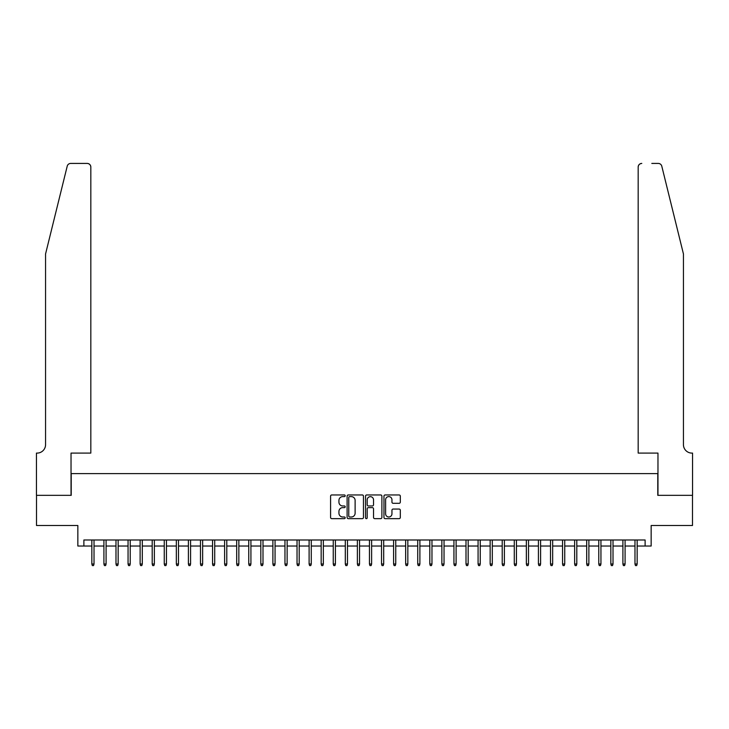 <?xml version="1.0" encoding="UTF-8"?>
<svg xmlns="http://www.w3.org/2000/svg" width="729" height="729" viewBox="0 0 729 729"><rect width="100%" height="100%" fill="white"/><g stroke="black" fill="none" stroke-linecap="round" stroke-linejoin="round"><path stroke-width="1.09" d="M345.191 495.784A0.829 0.829 0 0 0 344.361 494.955L331.777 494.955A1.185 1.185 0 0 0 330.583 496.139L330.583 517.462A1.185 1.185 0 0 0 331.777 518.647L344.361 518.647A0.829 0.829 0 0 0 345.191 517.818A0.829 0.829 0 0 0 344.361 516.989L342.73 516.989A3.791 3.791 0 0 1 338.939 513.198L338.939 511.421A3.791 3.791 0 0 1 342.73 507.63L344.361 507.63A0.829 0.829 0 0 0 345.191 506.801A0.829 0.829 0 0 0 344.361 505.972L342.73 505.972A3.791 3.791 0 0 1 338.939 502.181L338.939 500.404A3.791 3.791 0 0 1 342.73 496.613L344.361 496.613A0.829 0.829 0 0 0 345.191 495.784M399.127 503.302A1.185 1.185 0 0 0 400.312 502.117L400.312 496.139A1.185 1.185 0 0 0 399.127 494.955L385.14 494.955A1.185 1.185 0 0 0 383.955 496.139L383.955 517.462A1.185 1.185 0 0 0 385.14 518.647L399.127 518.647A1.185 1.185 0 0 0 400.312 517.462L400.312 510.236A1.185 1.185 0 0 0 399.127 509.052L393.141 509.052A1.185 1.185 0 0 0 391.956 510.236L391.956 513.817A3.171 3.171 0 0 1 388.785 516.989A3.171 3.171 0 0 1 385.614 513.817L385.614 499.784A3.171 3.171 0 0 1 388.785 496.613A3.171 3.171 0 0 1 391.956 499.784L391.956 502.117A1.185 1.185 0 0 0 393.141 503.302L399.127 503.302M83.881 546.03L83.881 539.989L645.119 539.989L645.119 546.03L651.152 546.03L651.152 525.509L692.486 525.509L692.486 495.337L657.786 495.337L657.786 473.613L71.214 473.613L71.214 495.337L36.514 495.337L36.514 525.509L77.848 525.509L77.848 546.03L91.845 546.03M363.461 496.139A1.185 1.185 0 0 0 362.277 494.955L348.298 494.955A1.185 1.185 0 0 0 347.113 496.139L347.113 517.462A1.185 1.185 0 0 0 348.298 518.647L362.277 518.647A1.185 1.185 0 0 0 363.461 517.462L363.461 496.139M366.723 494.955L380.702 494.955A1.185 1.185 0 0 1 381.887 496.139L381.887 517.462A1.185 1.185 0 0 1 380.702 518.647L374.715 518.647A1.185 1.185 0 0 1 373.53 517.462L373.53 508.815A1.185 1.185 0 0 0 372.346 507.63L368.382 507.63A1.185 1.185 0 0 0 367.197 508.815L367.197 517.818A0.829 0.829 0 0 1 366.368 518.647A0.829 0.829 0 0 1 365.539 517.818L365.539 496.139A1.185 1.185 0 0 1 366.723 494.955M94.023 546.03L103.919 546.03M106.088 546.03L115.984 546.03M118.162 546.03L128.058 546.03M130.227 546.03L140.123 546.03M142.301 546.03L152.197 546.03M154.366 546.03L164.262 546.03M166.44 546.03L176.336 546.03M178.505 546.03L188.401 546.03M190.579 546.03L200.475 546.03M202.644 546.03L212.549 546.03M214.718 546.03L224.614 546.03M226.783 546.03L236.688 546.03M238.857 546.03L248.753 546.03M250.922 546.03L260.827 546.03M262.996 546.03L272.892 546.03M275.061 546.03L284.966 546.03M287.135 546.03L297.031 546.03M299.2 546.03L309.105 546.03M311.274 546.03L321.17 546.03M323.339 546.03L333.244 546.03M335.413 546.03L345.309 546.03M347.478 546.03L357.383 546.03M359.552 546.03L369.448 546.03M371.617 546.03L381.522 546.03M383.691 546.03L393.587 546.03M395.756 546.03L405.661 546.03M407.83 546.03L417.726 546.03M419.895 546.03L429.8 546.03M431.969 546.03L441.865 546.03M444.034 546.03L453.939 546.03M456.108 546.03L466.004 546.03M468.173 546.03L478.078 546.03M480.247 546.03L490.143 546.03M492.312 546.03L502.217 546.03M504.386 546.03L514.282 546.03M516.451 546.03L526.356 546.03M528.525 546.03L538.421 546.03M540.599 546.03L550.495 546.03M552.664 546.03L562.56 546.03M564.738 546.03L574.634 546.03M576.803 546.03L586.699 546.03M588.877 546.03L598.773 546.03M600.942 546.03L610.838 546.03M613.016 546.03L622.912 546.03M625.081 546.03L634.977 546.03M637.155 546.03L645.119 546.03M349.601 496.613A0.829 0.829 0 0 0 348.772 497.442L348.772 516.159A0.829 0.829 0 0 0 349.601 516.989L351.323 516.989A3.791 3.791 0 0 0 355.114 513.198L355.114 500.404A3.791 3.791 0 0 0 351.323 496.613L349.601 496.613M373.53 499.839A3.171 3.171 0 0 0 370.368 496.668A3.171 3.171 0 0 0 367.197 499.839L367.197 504.787A1.185 1.185 0 0 0 368.382 505.972L372.346 505.972A1.185 1.185 0 0 0 373.53 504.787L373.53 499.839M91.845 564.009L92.328 565.576L93.54 565.576L94.023 564.009L91.845 564.009L91.845 539.989M94.023 564.009L94.023 539.989M67.214 166.176C68.134 164.189 68.134 164.189 67.214 166.176L45.562 253.947L45.562 444.644A8.447 8.447 0 0 1 37.115 453.092L36.45 453.092L36.45 495.337L71.032 495.337L71.032 453.092L90.824 453.092L90.824 167.041A3.618 3.618 0 0 0 87.207 163.424L70.731 163.424A3.618 3.618 0 0 0 67.214 166.176M77.183 163.424L87.207 163.424C89.385 163.651 90.596 164.854 90.824 167.041L90.824 453.092M45.562 444.644A8.447 8.447 0 0 1 37.115 453.092M676.804 227.029L661.786 166.176L683.438 253.947L683.438 444.644A8.447 8.447 0 0 0 691.885 453.092L692.55 453.092L692.55 495.337L657.968 495.337L657.968 453.092L638.176 453.092L638.176 167.041L638.176 453.092M651.817 163.424L658.269 163.424A3.618 3.618 0 0 1 661.786 166.176M641.793 163.424A3.618 3.618 0 0 0 638.176 167.041C638.404 164.854 639.615 163.651 641.793 163.424M683.438 444.644A8.447 8.447 0 0 0 691.885 453.092M103.919 564.009L104.402 565.576L105.605 565.576L106.088 564.009L103.919 564.009L103.919 539.989M106.088 564.009L106.088 539.989M115.984 564.009L116.467 565.576L117.679 565.576L118.162 564.009L115.984 564.009L115.984 539.989M118.162 564.009L118.162 539.989M128.058 564.009L128.541 565.576L129.744 565.576L130.227 564.009L128.058 564.009L128.058 539.989M130.227 564.009L130.227 539.989M140.123 564.009L140.606 565.576L141.818 565.576L142.301 564.009L140.123 564.009L140.123 539.989M142.301 564.009L142.301 539.989M152.197 564.009L152.68 565.576L153.883 565.576L154.366 564.009L152.197 564.009L152.197 539.989M154.366 564.009L154.366 539.989M164.262 564.009L164.745 565.576L165.957 565.576L166.44 564.009L164.262 564.009L164.262 539.989M166.44 564.009L166.44 539.989M176.336 564.009L176.819 565.576L178.022 565.576L178.505 564.009L176.336 564.009L176.336 539.989M178.505 564.009L178.505 539.989M188.401 564.009L188.884 565.576L190.096 565.576L190.579 564.009L188.401 564.009L188.401 539.989M190.579 564.009L190.579 539.989M200.475 564.009L200.958 565.576L202.161 565.576L202.644 564.009L200.475 564.009L200.475 539.989M202.644 564.009L202.644 539.989M212.549 564.009L213.023 565.576L214.235 565.576L214.718 564.009L212.549 564.009L212.549 539.989M214.718 564.009L214.718 539.989M224.614 564.009L225.097 565.576L226.3 565.576L226.783 564.009L224.614 564.009L224.614 539.989M226.783 564.009L226.783 539.989M236.688 564.009L237.162 565.576L238.374 565.576L238.857 564.009L236.688 564.009L236.688 539.989M238.857 564.009L238.857 539.989M248.753 564.009L249.236 565.576L250.439 565.576L250.922 564.009L248.753 564.009L248.753 539.989M250.922 564.009L250.922 539.989M260.827 564.009L261.301 565.576L262.513 565.576L262.996 564.009L260.827 564.009L260.827 539.989M262.996 564.009L262.996 539.989M272.892 564.009L273.375 565.576L274.578 565.576L275.061 564.009L272.892 564.009L272.892 539.989M275.061 564.009L275.061 539.989M284.966 564.009L285.449 565.576L286.652 565.576L287.135 564.009L284.966 564.009L284.966 539.989M287.135 564.009L287.135 539.989M297.031 564.009L297.514 565.576L298.717 565.576L299.2 564.009L297.031 564.009L297.031 539.989M299.2 564.009L299.2 539.989M309.105 564.009L309.588 565.576L310.791 565.576L311.274 564.009L309.105 564.009L309.105 539.989M311.274 564.009L311.274 539.989M321.17 564.009L321.653 565.576L322.856 565.576L323.339 564.009L321.17 564.009L321.17 539.989M323.339 564.009L323.339 539.989M333.244 564.009L333.727 565.576L334.93 565.576L335.413 564.009L333.244 564.009L333.244 539.989M335.413 564.009L335.413 539.989M345.309 564.009L345.792 565.576L346.995 565.576L347.478 564.009L345.309 564.009L345.309 539.989M347.478 564.009L347.478 539.989M357.383 564.009L357.866 565.576L359.069 565.576L359.552 564.009L357.383 564.009L357.383 539.989M359.552 564.009L359.552 539.989M369.448 564.009L369.931 565.576L371.134 565.576L371.617 564.009L369.448 564.009L369.448 539.989M371.617 564.009L371.617 539.989M381.522 564.009L382.005 565.576L383.208 565.576L383.691 564.009L381.522 564.009L381.522 539.989M383.691 564.009L383.691 539.989M393.587 564.009L394.07 565.576L395.273 565.576L395.756 564.009L393.587 564.009L393.587 539.989M395.756 564.009L395.756 539.989M405.661 564.009L406.144 565.576L407.347 565.576L407.83 564.009L405.661 564.009L405.661 539.989M407.83 564.009L407.83 539.989M417.726 564.009L418.209 565.576L419.412 565.576L419.895 564.009L417.726 564.009L417.726 539.989M419.895 564.009L419.895 539.989M429.8 564.009L430.283 565.576L431.486 565.576L431.969 564.009L429.8 564.009L429.8 539.989M431.969 564.009L431.969 539.989M441.865 564.009L442.348 565.576L443.551 565.576L444.034 564.009L441.865 564.009L441.865 539.989M444.034 564.009L444.034 539.989M453.939 564.009L454.422 565.576L455.625 565.576L456.108 564.009L453.939 564.009L453.939 539.989M456.108 564.009L456.108 539.989M466.004 564.009L466.487 565.576L467.699 565.576L468.173 564.009L466.004 564.009L466.004 539.989M468.173 564.009L468.173 539.989M478.078 564.009L478.561 565.576L479.764 565.576L480.247 564.009L478.078 564.009L478.078 539.989M480.247 564.009L480.247 539.989M490.143 564.009L490.626 565.576L491.838 565.576L492.312 564.009L490.143 564.009L490.143 539.989M492.312 564.009L492.312 539.989M502.217 564.009L502.7 565.576L503.903 565.576L504.386 564.009L502.217 564.009L502.217 539.989M504.386 564.009L504.386 539.989M514.282 564.009L514.765 565.576L515.977 565.576L516.451 564.009L514.282 564.009L514.282 539.989M516.451 564.009L516.451 539.989M526.356 564.009L526.839 565.576L528.042 565.576L528.525 564.009L526.356 564.009L526.356 539.989M528.525 564.009L528.525 539.989M538.421 564.009L538.904 565.576L540.116 565.576L540.599 564.009L538.421 564.009L538.421 539.989M540.599 564.009L540.599 539.989M550.495 564.009L550.978 565.576L552.181 565.576L552.664 564.009L550.495 564.009L550.495 539.989M552.664 564.009L552.664 539.989M562.56 564.009L563.043 565.576L564.255 565.576L564.738 564.009L562.56 564.009L562.56 539.989M564.738 564.009L564.738 539.989M574.634 564.009L575.117 565.576L576.32 565.576L576.803 564.009L574.634 564.009L574.634 539.989M576.803 564.009L576.803 539.989M586.699 564.009L587.182 565.576L588.394 565.576L588.877 564.009L586.699 564.009L586.699 539.989M588.877 564.009L588.877 539.989M598.773 564.009L599.256 565.576L600.459 565.576L600.942 564.009L598.773 564.009L598.773 539.989M600.942 564.009L600.942 539.989M610.838 564.009L611.321 565.576L612.533 565.576L613.016 564.009L610.838 564.009L610.838 539.989M613.016 564.009L613.016 539.989M622.912 564.009L623.395 565.576L624.598 565.576L625.081 564.009L622.912 564.009L622.912 539.989M625.081 564.009L625.081 539.989M634.977 564.009L635.46 565.576L636.672 565.576L637.155 564.009L634.977 564.009L634.977 539.989M637.155 564.009L637.155 539.989"/></g></svg>
